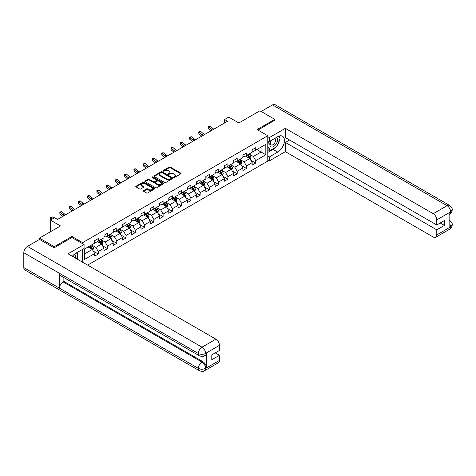 <?xml version="1.0" encoding="UTF-8"?>
<svg xmlns="http://www.w3.org/2000/svg" width="476" height="476" viewBox="0 0 476 476"><rect width="100%" height="100%" fill="white"/><g stroke="black" fill="none" stroke-linecap="round" stroke-linejoin="round"><path stroke-width="0.71" d="M173.805 177.405A0.577 0.333 0 0 0 174.621 177.405L180.815 173.829A0.827 0.476 0 0 0 181.053 173.496A0.827 0.476 0 0 0 180.815 173.157L170.325 167.1A0.827 0.476 0 0 0 169.159 167.1L162.965 170.676A0.577 0.333 0 0 0 163.78 171.146L164.583 170.682A2.636 1.523 0 0 1 168.314 170.682L169.188 171.187A2.636 1.523 0 0 1 169.956 172.264A2.636 1.523 0 0 1 169.188 173.341L168.385 173.805A0.577 0.333 0 0 0 169.2 174.275L170.003 173.811A2.636 1.523 0 0 1 173.734 173.811L174.603 174.317A2.636 1.523 0 0 1 175.376 175.394A2.636 1.523 0 0 1 174.603 176.471L173.805 176.935A0.577 0.333 0 0 0 173.805 177.405L173.805 176.935M143.568 190.59A0.827 0.476 0 0 0 143.33 190.924A0.827 0.476 0 0 0 143.568 191.263L146.513 192.958A0.827 0.476 0 0 0 147.679 192.958L154.557 188.99A0.827 0.476 0 0 0 154.795 188.651A0.827 0.476 0 0 0 154.557 188.317L144.067 182.26A0.827 0.476 0 0 0 142.901 182.26L136.023 186.229A0.827 0.476 0 0 0 135.779 186.568A0.827 0.476 0 0 0 136.023 186.901L139.575 188.954A0.827 0.476 0 0 0 140.741 188.954L143.687 187.258A0.827 0.476 0 0 0 143.93 186.919A0.827 0.476 0 0 0 143.687 186.586L141.925 185.569A2.207 1.273 0 0 1 141.277 184.664A2.207 1.273 0 0 1 142.639 183.492A2.207 1.273 0 0 1 145.043 183.766L151.951 187.752A2.207 1.273 0 0 1 152.594 188.651A2.207 1.273 0 0 1 151.231 189.829A2.207 1.273 0 0 1 148.827 189.555L147.679 188.889A0.827 0.476 0 0 0 146.513 188.889L143.568 190.59L143.568 191.263L146.513 189.573L146.513 188.889M274.789 120.386L274.789 119.357L259.944 110.789L238.863 122.957L228.772 117.132L224.612 119.53L227.582 121.243L57.525 219.424L54.556 217.71L50.402 220.108L50.402 231.764M71.953 237.56L71.953 236.465L54.258 246.681L39.419 238.107L60.494 225.939L50.402 220.108M71.953 236.465L82.645 242.635L267.78 135.743L267.78 161.114L87.632 265.12M274.789 119.357L257.094 129.573L267.78 135.743M164.636 182.492A0.827 0.476 0 0 0 165.803 182.492L172.681 178.524A0.827 0.476 0 0 0 172.925 178.191A0.827 0.476 0 0 0 172.681 177.851L162.191 171.794A0.827 0.476 0 0 0 161.025 171.794L154.147 175.763A0.827 0.476 0 0 0 153.909 176.102A0.827 0.476 0 0 0 154.147 176.441L164.636 182.492M152.368 177.53A0.577 0.333 0 0 1 152.951 177.613L152.951 176.929L163.619 183.081A0.827 0.476 0 0 1 163.863 183.421A0.827 0.476 0 0 1 163.619 183.76L156.741 187.728A0.827 0.476 0 0 1 155.575 187.728L145.085 181.671L148.03 179.982L148.03 179.297L145.085 180.999A0.827 0.476 0 0 0 144.847 181.332A0.827 0.476 0 0 0 145.085 181.671L145.085 180.999M148.03 179.982A0.827 0.476 0 0 1 149.196 179.982L149.196 179.297A0.827 0.476 0 0 0 148.03 179.297M149.196 179.297L153.45 181.755A0.827 0.476 0 0 0 154.617 181.755L156.568 180.63A0.827 0.476 0 0 0 156.806 180.291A0.827 0.476 0 0 0 156.568 179.952L152.136 177.399A0.577 0.333 0 0 1 152.951 176.929M39.419 239.482L39.419 238.107M54.258 246.681L54.258 247.704M82.645 262.24L82.645 249.317M82.645 243.73L82.645 242.635M93.302 251.149L98.258 254.017L98.258 251.512L103.958 248.222L103.958 250.721L107.522 248.668L107.522 246.163L113.223 242.873L113.223 245.378L116.787 243.319L116.787 240.814L122.487 237.524L122.487 240.029L126.051 237.97L126.051 235.471L131.751 232.175L131.751 234.68L135.309 232.621L135.309 230.122L141.009 226.832L141.009 229.331L144.573 227.278L144.573 224.773L150.273 221.483L150.273 223.982L153.837 221.929L153.837 219.424L159.537 216.134L159.537 218.639L163.101 216.58L163.101 214.075L168.801 210.785L168.801 213.29L172.36 211.231L172.36 208.732L178.066 205.436L178.066 207.941L181.624 205.882L181.624 203.383L187.324 200.093L187.324 202.592L190.888 200.539L190.888 198.034L196.588 194.744L196.588 197.242L200.152 195.19L200.152 192.685L205.852 189.394L205.852 191.899L209.416 189.841L209.416 187.336L215.116 184.045L215.116 186.55L218.674 184.492L218.674 181.993L224.375 178.696L224.375 181.201L227.939 179.143L227.939 176.644L233.639 173.353L233.639 175.852L237.203 173.799L237.203 171.295L242.903 168.004L242.903 170.503L246.467 168.45L246.467 165.945L252.167 162.655L252.167 165.16L255.731 163.101L255.731 160.596L265.822 154.771L265.822 144.347L261.074 147.09L261.074 152.028L265.822 154.771M98.258 254.017L94.694 256.07L94.694 253.571L84.603 259.396L84.603 248.978L94.694 243.147L94.694 240.648L98.258 238.589L98.258 241.088L103.958 237.798L103.958 235.299L107.522 233.24L107.522 235.745L113.223 232.455L113.223 229.95L116.787 227.891L116.787 230.396L122.487 227.106L122.487 224.601L126.051 222.542L126.051 225.047L131.751 221.756L131.751 219.252L135.309 217.199L135.309 219.698L141.009 216.407L141.009 213.908L144.573 211.85L144.573 214.349L150.273 211.058L150.273 208.559L153.837 206.501L153.837 209.006L159.537 205.709L159.537 203.21L163.101 201.152L163.101 203.657L168.801 200.366L168.801 197.861L172.36 195.803L172.36 198.308L178.066 195.017L178.066 192.512L181.624 190.459L181.624 192.958L187.324 189.668L187.324 187.163L190.888 185.11L190.888 187.609L196.588 184.319L196.588 181.82L200.152 179.761L200.152 182.266L205.852 178.97L205.852 176.471L209.416 174.412L209.416 176.917L215.116 173.627L215.116 171.122L218.674 169.063L218.674 171.568L224.375 168.278L224.375 165.773L227.939 163.72L227.939 166.219L233.639 162.929L233.639 160.424L237.203 158.371L237.203 160.87L242.903 157.58L242.903 155.081L246.467 153.022L246.467 155.527L252.167 152.231L252.167 149.732L255.731 147.673L255.731 150.178L265.822 144.347M97.312 241.641L101.584 244.105L95.884 247.401L91.606 244.932M94.694 241.778L95.884 242.462L98.258 241.088M95.884 247.401L98.258 251.512M101.584 244.105L103.958 248.222M106.57 236.292L110.849 238.762L105.148 242.052L100.87 239.583M103.958 236.429L105.148 237.113L107.522 235.745M105.148 242.052L107.522 246.163M110.849 238.762L113.223 242.873M115.835 230.943L120.113 233.413L114.413 236.703L110.134 234.234M113.223 231.08L114.413 231.764L116.787 230.396M114.413 236.703L116.787 240.814M120.113 233.413L122.487 237.524M125.099 225.594L129.371 228.064L123.671 231.354L119.399 228.885M122.487 225.731L123.671 226.415L126.051 225.047M123.671 231.354L126.051 235.471M129.371 228.064L131.751 232.175M134.363 220.245L138.635 222.714L132.935 226.005L128.663 223.541M131.751 220.382L132.935 221.072L135.309 219.698M132.935 226.005L135.309 230.122M138.635 222.714L141.009 226.832M143.621 214.902L147.899 217.365L142.199 220.662L137.921 218.192M141.009 215.039L142.199 215.723L144.573 214.349M142.199 220.662L144.573 224.773M147.899 217.365L150.273 221.483M152.885 209.553L157.163 212.022L151.463 215.313L147.185 212.843M150.273 209.69L151.463 210.374L153.837 209.006M151.463 215.313L153.837 219.424M157.163 212.022L159.537 216.134M162.149 204.204L166.427 206.673L160.727 209.964L156.449 207.494M159.537 204.341L160.727 205.025L163.101 203.657M160.727 209.964L163.101 214.075M166.427 206.673L168.801 210.785M171.414 198.855L175.686 201.324L169.986 204.615L165.713 202.145M168.801 198.992L169.986 199.676L172.36 198.308M169.986 204.615L172.36 208.732M175.686 201.324L178.066 205.436M180.678 193.506L184.95 195.975L179.25 199.265L174.978 196.796M178.066 193.643L179.25 194.333L181.624 192.958M179.25 199.265L181.624 203.383M184.95 195.975L187.324 200.093M189.936 188.163L194.214 190.626L188.514 193.922L184.236 191.453M187.324 188.3L188.514 188.984L190.888 187.609M188.514 193.922L190.888 198.034M194.214 190.626L196.588 194.744M199.2 182.814L203.478 185.283L197.778 188.573L193.5 186.104M196.588 182.951L197.778 183.635L200.152 182.266M197.778 188.573L200.152 192.685M203.478 185.283L205.852 189.394M208.464 177.465L212.736 179.934L207.036 183.224L202.764 180.755M205.852 177.602L207.036 178.286L209.416 176.917M207.036 183.224L209.416 187.336M212.736 179.934L215.116 184.045M217.728 172.116L222 174.585L216.3 177.875L212.028 175.406M215.116 172.252L216.3 172.937L218.674 171.568M216.3 177.875L218.674 181.993M222 174.585L224.375 178.696M226.992 166.767L231.265 169.236L225.565 172.526L221.292 170.057M224.375 166.903L225.565 167.594L227.939 166.219M225.565 172.526L227.939 176.644M231.265 169.236L233.639 173.353M236.251 161.423L240.529 163.887L234.829 167.183L230.551 164.714M233.639 161.56L234.829 162.245L237.203 160.87M234.829 167.183L237.203 171.295M240.529 163.887L242.903 168.004M245.515 156.074L249.793 158.544L244.093 161.834L239.815 159.365M242.903 156.211L244.093 156.896L246.467 155.527M244.093 161.834L246.467 165.945M249.793 158.544L252.167 162.655M256.796 149.559L261.074 152.028L253.351 156.485L249.079 154.016M252.167 150.862L253.351 151.546L255.731 150.178M253.351 156.485L255.731 160.596M224.612 119.53L224.612 122.957M84.603 253.91L92.32 249.454L88.048 246.984M92.32 249.454L94.694 253.571M250.769 160.239L255.731 163.101M241.51 165.589L246.467 168.45M232.246 170.932L237.203 173.799M222.982 176.281L227.939 179.143M213.718 181.63L218.674 184.492M204.454 186.979L209.416 189.841M195.196 192.328L200.152 195.19M185.932 197.671L190.888 200.539M176.667 203.02L181.624 205.882M167.403 208.369L172.36 211.231M158.139 213.718L163.101 216.58M148.881 219.067L153.837 221.929M139.617 224.41L144.573 227.278M130.353 229.759L135.309 232.621M121.088 235.108L126.051 237.97M111.824 240.457L116.787 243.319M102.566 245.806L107.522 248.668M174.037 177.488L174.603 177.155A2.636 1.523 0 0 0 175.376 176.078L175.376 175.394M169.956 172.264L169.956 172.949A2.636 1.523 0 0 1 169.188 174.026L168.617 174.359M180.803 173.835L170.325 167.784A0.827 0.476 0 0 0 169.159 167.784L163.197 171.229M172.681 177.851L172.681 178.524L162.191 172.479A0.827 0.476 0 0 0 161.025 172.479L154.159 176.447M171.223 178.423A0.577 0.333 0 0 0 171.223 177.953L162.018 172.633A0.577 0.333 0 0 0 161.203 172.633L160.358 173.121A2.636 1.523 0 0 0 159.585 174.198A2.636 1.523 0 0 0 160.358 175.275L166.648 178.911A2.636 1.523 0 0 0 170.378 178.911L171.223 178.423L171.223 179.107A0.577 0.333 0 0 0 171.396 178.875L171.396 178.191M159.585 174.198L159.585 174.888A2.636 1.523 0 0 0 160.358 175.965L160.358 175.275M171.223 179.107L170.378 179.595A2.636 1.523 0 0 1 166.648 179.595L160.358 175.965M149.196 179.982L153.45 182.439A0.827 0.476 0 0 0 154.617 182.439L156.568 181.314A0.827 0.476 0 0 0 156.806 180.975L156.806 180.291M152.951 177.613L163.607 183.766M157.865 184.301A2.207 1.273 0 0 0 160.269 184.581A2.207 1.273 0 0 0 161.626 183.403A2.207 1.273 0 0 0 160.983 182.504L158.55 181.1A0.827 0.476 0 0 0 157.383 181.1L155.432 182.225A0.827 0.476 0 0 0 155.188 182.564A0.827 0.476 0 0 0 155.432 182.897L157.865 184.301L157.865 184.991A2.207 1.273 0 0 0 160.269 185.265A2.207 1.273 0 0 0 161.626 184.087L161.626 183.403M155.188 182.564L155.188 183.248A0.827 0.476 0 0 0 155.432 183.587L155.432 182.897M157.865 184.991L155.432 183.587M152.594 188.651L152.594 189.341A2.207 1.273 0 0 1 151.231 190.513A2.207 1.273 0 0 1 148.827 190.239L147.679 189.573A0.827 0.476 0 0 0 146.513 189.573M141.277 184.664L141.277 185.348A2.207 1.273 0 0 0 141.925 186.253L141.925 185.569M143.675 187.264L141.925 186.253M154.557 188.317L154.557 188.99L144.067 182.945A0.827 0.476 0 0 0 142.901 182.945L136.035 186.907M250.257 159.353L250.965 157.574A2.225 1.285 -120 0 0 250.257 155.682L249.031 154.045M246.895 156.872L246.062 155.759M247.193 155.105L248.412 156.741A2.225 1.285 60 0 1 249.055 158.08L249.763 157.669A2.225 1.285 -120 0 0 249.126 156.33L247.901 154.694M247.347 155.015L248.704 156.83A1.136 0.654 60 0 1 248.912 157.175L249.763 157.669M212.427 129.996A4.201 2.422 60 0 1 211.267 129.288L208.434 126.908L208.107 128.389L210.933 130.769A6.295 3.635 -120 0 0 210.999 130.817M213.908 129.139A4.201 2.422 60 0 1 212.748 128.431L209.922 126.051L208.434 126.908L208.03 126.467L208.625 126.122L209.922 126.051M208.107 128.389L208.03 126.467M270.79 140.694A5.456 3.153 120 0 0 271.731 146.989A5.456 3.153 120 0 0 276.663 143.092A5.456 3.153 120 0 0 276.526 137.38M271.1 140.515A3.737 2.16 120 0 0 271.088 144.847A3.737 2.16 120 0 0 271.635 145.019A3.737 2.16 120 0 0 275.057 142.259A3.737 2.16 120 0 0 274.825 138.373A3.737 2.16 120 0 0 274.813 138.367M278.609 136.237L280.072 138.314L276.865 146.578L270.457 150.279L267.78 148.482M270.457 150.279L267.78 146.477M267.78 144.347L268.958 141.324M75.214 257.95A5.456 3.153 120 0 0 74.494 254.136M73.477 256.951A3.737 2.16 120 0 0 73.09 255.416M76.457 252.887L77.951 255.011L76.517 258.706M275.687 147.262A9.449 5.456 120 0 1 273.069 149.387L277.758 152.094A9.449 5.456 120 0 0 283.928 143.77A9.449 5.456 120 0 0 282.482 136.201A9.449 5.456 120 0 0 277.758 136.671L269.327 141.539L269.327 137.594L285.356 128.341L433.208 213.7L447.071 205.697L272.504 104.91L261.134 111.473M277.758 152.094L269.327 156.967L269.327 160.906L285.356 151.654L285.356 142.431L436.772 229.849L436.772 234.954L450.718 226.826L449.832 227.242L449.832 212.498L450.635 211.868L436.772 219.87A5.04 2.91 -120 0 0 433.208 213.7M289.575 139.998L285.356 142.431M440.217 222.988L444.429 225.422L444.429 220.555L436.772 224.981L285.356 137.564L285.356 128.341M267.78 140.646L269.327 141.539M267.78 136.701L269.327 137.594M267.78 160.013L269.327 160.906M267.78 156.074L269.327 156.967M285.356 151.654L433.208 237.012A5.04 2.91 -120 0 0 435.724 237.262A5.04 2.91 -120 0 0 436.772 234.954M272.504 104.91A5.165 2.981 -60 0 1 275.086 104.655L449.653 205.442A5.165 2.981 -60 0 0 447.071 205.697A5.04 2.91 60 0 1 450.635 211.868M436.772 224.981L436.772 219.87M444.429 225.422L436.772 229.849M274.789 120.178L257.986 130.085M277.562 144.787A9.449 5.456 120 0 0 279.596 139.545M279.745 137.856A9.449 5.456 120 0 0 279.513 135.928M273.069 149.387L267.78 152.439M267.78 151.344L270.041 150.041M267.78 149.285L268.256 149.012M449.832 223.714L450.635 226.778M449.653 220.352C451.682 222.173 452.527 223.631 452.2 224.72L450.73 226.826M449.653 205.442C451.682 207.244 452.527 208.714 452.2 209.845L450.724 211.915M199.438 355.828A5.165 2.981 -60 0 1 198.367 353.501C200.747 354.638 203.121 354.632 205.489 353.472L204.543 355.822C203.698 356.679 201.997 356.685 199.438 355.828L60.494 275.61A5.165 2.981 -60 0 1 59.429 273.284L23.8 252.714A5.165 2.981 -60 0 1 27.453 246.389L39.538 239.41L54.086 247.812L71.894 237.524L84.068 244.551L84.068 248.496L75.636 253.363A9.449 5.456 120 0 0 72.328 256.284M84.068 244.551L68.038 253.809L215.884 339.168A5.04 2.91 60 0 1 219.448 345.338L219.448 350.449L211.79 354.87L211.79 359.737L219.448 355.316L219.448 360.421A5.04 2.91 60 0 1 218.407 362.73L204.543 370.733A5.04 2.91 -120 0 0 205.584 368.43L219.448 360.421M77.386 259.206L79.379 260.354M77.594 259.087L77.594 255.921M77.594 254.505L77.594 252.232M204.543 370.733C203.734 371.589 202.038 371.589 199.438 370.739L24.871 269.951A5.165 2.981 -60 0 1 23.8 267.589L59.429 288.159A5.165 2.981 -60 0 1 63.076 281.869L202.02 362.087L202.824 361.623A5.04 2.91 60 0 1 206.388 367.793L206.388 353.055A5.04 2.91 60 0 1 205.34 355.358L204.543 355.822M23.8 252.714L23.8 267.589M27.453 246.389L202.02 347.177A5.165 2.981 -60 0 0 198.367 353.501L59.429 273.284L59.429 288.159L198.367 368.376C200.741 369.525 203.115 369.525 205.495 368.376L205.584 368.43M219.448 355.316L215.235 352.883M63.879 277.562L63.879 281.405L202.824 361.623M63.879 281.405L63.076 281.869M240.999 164.702L241.701 162.923A2.225 1.285 -120 0 0 240.993 161.025L239.767 159.389M237.631 162.215L236.798 161.108M237.929 160.454L239.154 162.09A2.225 1.285 60 0 1 239.791 163.429L240.505 163.018A2.225 1.285 -120 0 0 239.862 161.679L238.637 160.043M238.083 160.364L239.44 162.179A1.136 0.654 60 0 1 239.648 162.524L240.505 163.018M231.735 170.051L232.443 168.272A2.225 1.285 -120 0 0 231.729 166.374L230.503 164.738M228.367 167.564L227.534 166.451M228.664 165.803L229.89 167.439A2.225 1.285 60 0 1 230.527 168.778L231.241 168.367A2.225 1.285 -120 0 0 230.604 167.028L229.378 165.392M228.819 165.713L230.182 167.528A1.136 0.654 60 0 1 230.384 167.873L231.241 168.367M203.163 135.345A4.201 2.422 60 0 1 202.002 134.637L199.17 132.257L198.843 133.738L201.675 136.118A6.295 3.635 -120 0 0 201.735 136.166M204.644 134.488A4.201 2.422 60 0 1 203.49 133.78L200.658 131.4L199.17 132.257L198.766 131.81L200.658 131.4M198.843 133.738L198.766 131.81M193.899 140.688A4.201 2.422 60 0 1 192.738 139.986L189.912 137.606L189.579 139.087L192.411 141.467A6.295 3.635 -120 0 0 192.471 141.515M195.386 139.831A4.201 2.422 60 0 1 194.226 139.129L191.394 136.749L189.912 137.606L189.502 137.159L191.394 136.749M189.579 139.087L189.502 137.159M222.47 175.4L223.179 173.621A2.225 1.285 -120 0 0 222.465 171.723L221.245 170.087M219.103 172.913L218.276 171.8M219.4 171.152L220.626 172.788A2.225 1.285 60 0 1 221.263 174.127L221.977 173.71A2.225 1.285 -120 0 0 221.34 172.377L220.114 170.741M219.555 171.062L220.918 172.877A1.136 0.654 60 0 1 221.12 173.222L221.977 173.71M213.206 180.743L213.914 178.964A2.225 1.285 -120 0 0 213.206 177.072L211.981 175.436M209.845 178.262L209.012 177.149M210.136 176.501L211.362 178.131A2.225 1.285 60 0 1 211.999 179.47L212.712 179.059A2.225 1.285 -120 0 0 212.076 177.721L210.85 176.084M210.291 176.406L211.653 178.22A1.136 0.654 60 0 1 211.862 178.565L212.712 179.059M203.948 186.092L204.65 184.313A2.225 1.285 -120 0 0 203.942 182.421L202.716 180.785M200.58 183.611L199.747 182.498M200.878 181.844L202.104 183.48A2.225 1.285 60 0 1 202.74 184.819L203.448 184.408A2.225 1.285 -120 0 0 202.812 183.07L201.586 181.433M201.033 181.755L202.389 183.569A1.136 0.654 60 0 1 202.597 183.915L203.448 184.408M184.634 146.037A4.201 2.422 60 0 1 183.48 145.335L180.648 142.955L180.315 144.436L183.147 146.81A6.295 3.635 -120 0 0 183.206 146.864M186.122 145.18A4.201 2.422 60 0 1 184.962 144.478L182.13 142.098L180.648 142.955L180.243 142.508L180.832 142.163L182.13 142.098M180.315 144.436L180.243 142.508M175.376 151.386A4.201 2.422 60 0 1 174.216 150.678L171.384 148.304L171.057 149.785L173.883 152.159A6.295 3.635 -120 0 0 173.942 152.213M176.858 150.529A4.201 2.422 60 0 1 175.698 149.821L172.871 147.447L171.384 148.304L170.979 147.857L171.574 147.512L172.871 147.447M171.057 149.785L170.979 147.857M166.112 156.735A4.201 2.422 60 0 1 164.952 156.027L162.12 153.647L161.792 155.128L164.625 157.508A6.295 3.635 -120 0 0 164.684 157.562M167.594 155.878A4.201 2.422 60 0 1 166.433 155.17L163.607 152.79L162.12 153.647L161.715 153.207L162.31 152.861L163.607 152.79M161.792 155.128L161.715 153.207M194.684 191.441L195.386 189.662A2.225 1.285 -120 0 0 194.678 187.764L193.452 186.134M191.316 188.954L190.483 187.847M191.614 187.193L192.84 188.829A2.225 1.285 60 0 1 193.476 190.168L194.19 189.757A2.225 1.285 -120 0 0 193.553 188.419L192.328 186.782M191.768 187.104L193.125 188.918A1.136 0.654 60 0 1 193.333 189.264L194.19 189.757M156.848 162.084A4.201 2.422 60 0 1 155.688 161.376L152.861 158.996L152.528 160.477L155.36 162.857A6.295 3.635 -120 0 0 155.42 162.905M158.329 161.227A4.201 2.422 60 0 1 157.175 160.519L154.343 158.139L152.861 158.996L152.451 158.55L154.343 158.139M152.528 160.477L152.451 158.55M185.42 196.79L186.128 195.011A2.225 1.285 -120 0 0 185.414 193.113L184.188 191.477M182.052 194.303L181.219 193.191M182.35 192.542L183.575 194.178A2.225 1.285 60 0 1 184.212 195.517L184.926 195.106A2.225 1.285 -120 0 0 184.289 193.768L183.064 192.131M182.504 192.453L183.867 194.267A1.136 0.654 60 0 1 184.069 194.613L184.926 195.106M147.584 167.427A4.201 2.422 60 0 1 146.424 166.725L143.597 164.345L143.264 165.826L146.096 168.206A6.295 3.635 -120 0 0 146.156 168.254M149.071 166.57A4.201 2.422 60 0 1 147.911 165.868L145.079 163.488L143.597 164.345L143.187 163.899L145.079 163.488M143.264 165.826L143.187 163.899M176.156 202.139L176.864 200.36A2.225 1.285 -120 0 0 176.156 198.462L174.93 196.826M172.794 199.652L171.961 198.54M173.085 197.891L174.311 199.527A2.225 1.285 60 0 1 174.948 200.866L175.662 200.45A2.225 1.285 -120 0 0 175.025 199.117L173.799 197.48M173.24 197.802L174.603 199.617A1.136 0.654 60 0 1 174.805 199.962L175.662 200.45M138.32 172.776A4.201 2.422 60 0 1 137.165 172.074L134.333 169.694L134.006 171.176L136.832 173.55A6.295 3.635 -120 0 0 136.892 173.603M139.807 171.919A4.201 2.422 60 0 1 138.647 171.217L135.815 168.837L134.333 169.694L133.929 169.248L134.518 168.903L135.815 168.837M134.006 171.176L133.929 169.248M166.892 207.482L167.6 205.703A2.225 1.285 -120 0 0 166.892 203.811L165.666 202.175M163.53 205.001L162.697 203.889M163.821 203.24L165.047 204.87A2.225 1.285 60 0 1 165.684 206.209L166.398 205.799A2.225 1.285 -120 0 0 165.761 204.46L164.535 202.824M163.976 203.145L165.339 204.966A1.136 0.654 60 0 1 165.547 205.305L166.398 205.799M129.061 178.125A4.201 2.422 60 0 1 127.901 177.417L125.069 175.043L124.742 176.525L127.568 178.899A6.295 3.635 -120 0 0 127.627 178.952M130.543 177.268A4.201 2.422 60 0 1 129.383 176.56L126.556 174.186L125.069 175.043L124.664 174.597L125.259 174.252L126.556 174.186M124.742 176.525L124.664 174.597M157.633 212.831L158.335 211.052A2.225 1.285 -120 0 0 157.627 209.16L156.402 207.524M154.266 210.35L153.433 209.238M154.563 208.583L155.789 210.219A2.225 1.285 60 0 1 156.425 211.558L157.134 211.148A2.225 1.285 -120 0 0 156.497 209.809L155.271 208.173M154.718 208.494L156.074 210.309A1.136 0.654 60 0 1 156.283 210.654L157.134 211.148M119.797 183.474A4.201 2.422 60 0 1 118.637 182.766L115.805 180.386L115.478 181.868L118.31 184.248A6.295 3.635 -120 0 0 118.369 184.301M121.279 182.617A4.201 2.422 60 0 1 120.125 181.909L117.292 179.529L115.805 180.386L115.4 179.946L115.995 179.601L117.292 179.529M115.478 181.868L115.4 179.946M148.369 218.181L149.077 216.401A2.225 1.285 -120 0 0 148.363 214.503L147.138 212.873M145.001 215.693L144.168 214.587M145.299 213.932L146.525 215.569A2.225 1.285 60 0 1 147.161 216.907L147.875 216.497A2.225 1.285 -120 0 0 147.239 215.158L146.013 213.522M145.454 213.843L146.81 215.658A1.136 0.654 60 0 1 147.019 216.003L147.875 216.497M110.533 188.823A4.201 2.422 60 0 1 109.373 188.115L106.547 185.735L106.213 187.217L109.046 189.597A6.295 3.635 -120 0 0 109.105 189.644M112.021 187.966A4.201 2.422 60 0 1 110.86 187.258L108.028 184.878L106.547 185.735L106.136 185.289L108.028 184.878M106.213 187.217L106.136 185.289M139.105 223.53L139.813 221.751A2.225 1.285 -120 0 0 139.099 219.852L137.873 218.216M135.737 221.042L134.904 219.93M136.035 219.281L137.261 220.918A2.225 1.285 60 0 1 137.897 222.256L138.611 221.846A2.225 1.285 -120 0 0 137.975 220.507L136.749 218.871M136.19 219.192L137.552 221.007A1.136 0.654 60 0 1 137.754 221.352L138.611 221.846M101.269 194.166A4.201 2.422 60 0 1 100.109 193.464L97.282 191.084L96.949 192.566L99.781 194.946A6.295 3.635 -120 0 0 99.841 194.993M102.756 193.31A4.201 2.422 60 0 1 101.596 192.607L98.764 190.227L97.282 191.084L96.878 190.638L98.764 190.227M96.949 192.566L96.878 190.638M129.841 228.879L130.549 227.1A2.225 1.285 -120 0 0 129.841 225.202L128.615 223.565M126.479 226.392L125.646 225.279M126.771 224.63L127.996 226.267A2.225 1.285 60 0 1 128.633 227.605L129.347 227.195A2.225 1.285 -120 0 0 128.71 225.856L127.485 224.22M126.925 224.541L128.288 226.356A1.136 0.654 60 0 1 128.49 226.701L129.347 227.195M92.005 199.515A4.201 2.422 60 0 1 90.851 198.813L88.018 196.433L87.691 197.915L90.517 200.295A6.295 3.635 -120 0 0 90.577 200.342M93.492 198.659A4.201 2.422 60 0 1 92.332 197.956L89.506 195.576L88.018 196.433L87.614 195.987L88.209 195.642L89.506 195.576M87.691 197.915L87.614 195.987M120.577 234.222L121.285 232.443A2.225 1.285 -120 0 0 120.577 230.551L119.351 228.914M117.215 231.741L116.382 230.628M117.507 229.979L118.732 231.616A2.225 1.285 60 0 1 119.375 232.948L120.083 232.538A2.225 1.285 -120 0 0 119.446 231.199L118.221 229.563M117.667 229.89L119.024 231.705A1.136 0.654 60 0 1 119.232 232.044L120.083 232.538M82.747 204.864A4.201 2.422 60 0 1 81.586 204.156L78.754 201.782L78.427 203.264L81.253 205.638A6.295 3.635 -120 0 0 81.319 205.691M84.228 204.008A4.201 2.422 60 0 1 83.068 203.3L80.242 200.926L78.754 201.782L78.35 201.336L78.945 200.991L80.242 200.926M78.427 203.264L78.35 201.336M111.319 239.571L112.021 237.792A2.225 1.285 -120 0 0 111.313 235.9L110.087 234.263M107.951 237.09L107.118 235.977M108.248 235.322L109.474 236.959A2.225 1.285 60 0 1 110.111 238.297L110.819 237.887A2.225 1.285 -120 0 0 110.182 236.548L108.956 234.912M108.403 235.233L109.76 237.048A1.136 0.654 60 0 1 109.968 237.393L110.819 237.887M73.483 210.214A4.201 2.422 60 0 1 72.322 209.505L69.49 207.125L69.163 208.607L71.995 210.987A6.295 3.635 -120 0 0 72.054 211.041M74.964 209.357A4.201 2.422 60 0 1 73.81 208.649L70.978 206.269L69.49 207.125L69.085 206.685L69.68 206.34L70.978 206.269M69.163 208.607L69.085 206.685M102.054 244.92L102.762 243.141A2.225 1.285 -120 0 0 102.048 241.249L100.823 239.612M98.687 242.433L97.854 241.326M98.984 240.672L100.21 242.308A2.225 1.285 60 0 1 100.847 243.647L101.561 243.236A2.225 1.285 -120 0 0 100.924 241.897L99.698 240.261M99.139 240.582L100.495 242.397A1.136 0.654 60 0 1 100.704 242.742L101.561 243.236M64.218 215.563A4.201 2.422 60 0 1 63.058 214.855L60.232 212.475L59.899 213.956L62.731 216.336A6.295 3.635 -120 0 0 62.79 216.384M65.706 214.706A4.201 2.422 60 0 1 64.546 213.998L61.713 211.618L60.232 212.475L59.821 212.028L61.713 211.618M59.899 213.956L59.821 212.028M92.79 250.269L93.498 248.49A2.225 1.285 -120 0 0 92.784 246.592L91.559 244.956M89.423 247.782L88.596 246.669M89.72 246.021L90.946 247.657A2.225 1.285 60 0 1 91.582 248.996L92.296 248.585A2.225 1.285 -120 0 0 91.66 247.246L90.434 245.61M89.875 245.931L91.237 247.746A1.136 0.654 60 0 1 91.44 248.091L92.296 248.585M53.836 218.127L52.449 216.967L50.968 217.824L50.634 219.305L51.111 219.704M52.348 218.984L50.563 217.377L52.449 216.967M50.634 219.305L50.563 217.377M174.603 177.155L174.603 176.471M168.385 174.275L168.385 173.805M169.188 174.026L169.188 173.341M162.965 171.146L162.965 170.676M169.159 167.784L169.159 167.1M170.325 167.784L170.325 167.1M180.815 173.829L180.815 173.157M154.147 176.441L154.147 175.763M161.025 172.479L161.025 171.794M162.191 172.479L162.191 171.794M166.648 179.595L166.648 178.911M170.378 179.595L170.378 178.911M153.45 182.439L153.45 181.755M154.617 182.439L154.617 181.755M156.568 181.314L156.568 180.63M163.619 183.76L163.619 183.081M147.679 189.573L147.679 188.889M148.827 190.239L148.827 189.555M143.687 187.258L143.687 186.586M136.023 186.901L136.023 186.229M142.901 182.945L142.901 182.26M144.067 182.945L144.067 182.26M249.573 158.413L250.953 157.615M249.126 156.33L250.257 155.682M247.544 157.247L248.412 156.741M211.267 129.288L212.748 128.431M452.2 224.737C452.14 226.713 451.272 228.218 449.594 229.254A5.04 2.91 -120 0 0 450.635 226.951M449.832 214.176L450.635 212.034M206.388 367.793L205.501 368.376M219.448 345.338L205.501 353.466M205.584 353.513L206.388 353.055M205.584 353.347A5.04 2.91 60 0 0 202.02 347.177L215.884 339.168M199.438 370.739A5.165 2.981 -60 0 1 198.367 368.376A5.165 2.981 -60 0 1 202.02 362.087C204.168 363.521 205.352 365.58 205.584 368.257M240.309 163.762L241.689 162.965M239.862 161.679L240.993 161.025M238.28 162.596L239.154 162.09M231.044 169.111L232.425 168.314M230.604 167.028L231.729 166.374M229.021 167.939L229.89 167.439M202.002 134.637L203.49 133.78M192.738 139.986L194.226 139.129M221.78 174.46L223.161 173.663M221.34 172.377L222.465 171.723M219.757 173.288L220.626 172.788M212.522 179.809L213.903 179.012M212.076 177.721L213.206 177.072M210.493 178.637L211.362 178.131M203.258 185.152L204.638 184.355M202.812 183.07L203.942 182.421M201.229 183.986L202.104 183.48M183.48 145.335L184.962 144.478M174.216 150.678L175.698 149.821M164.952 156.027L166.433 155.17M193.994 190.501L195.374 189.704M193.553 188.419L194.678 187.764M191.965 189.335L192.84 188.829M155.688 161.376L157.175 160.519M184.73 195.85L186.11 195.053M184.289 193.768L185.414 193.113M182.707 194.678L183.575 194.178M146.424 166.725L147.911 165.868M175.465 201.199L176.846 200.402M175.025 199.117L176.156 198.462M173.442 200.027L174.311 199.527M137.165 172.074L138.647 171.217M166.207 206.548L167.588 205.751M165.761 204.46L166.892 203.811M164.178 205.376L165.047 204.87M127.901 177.417L129.383 176.56M156.943 211.891L158.324 211.094M156.497 209.809L157.627 209.16M154.914 210.725L155.789 210.219M118.637 182.766L120.125 181.909M147.679 217.24L149.059 216.443M147.239 215.158L148.363 214.503M145.656 216.074L146.525 215.569M109.373 188.115L110.86 187.258M138.415 222.59L139.795 221.792M137.975 220.507L139.099 219.852M136.392 221.417L137.261 220.918M100.109 193.464L101.596 192.607M129.151 227.939L130.531 227.141M128.71 225.856L129.841 225.202M127.128 226.766L127.996 226.267M90.851 198.813L92.332 197.956M119.892 233.288L121.273 232.49M119.446 231.199L120.577 230.551M117.864 232.115L118.732 231.616M81.586 204.156L83.068 203.3M110.628 238.631L112.009 237.833M110.182 236.548L111.313 235.9M108.599 237.465L109.474 236.959M72.322 209.505L73.81 208.649M101.364 243.98L102.745 243.182M100.924 241.897L102.048 241.249M99.341 242.814L100.21 242.308M63.058 214.855L64.546 213.998M92.1 249.329L93.48 248.531M91.66 247.246L92.784 246.592M90.077 248.157L90.946 247.657M435.724 237.262L449.594 229.254M452.2 209.862C452.135 211.82 451.266 213.313 449.594 214.343"/></g></svg>
